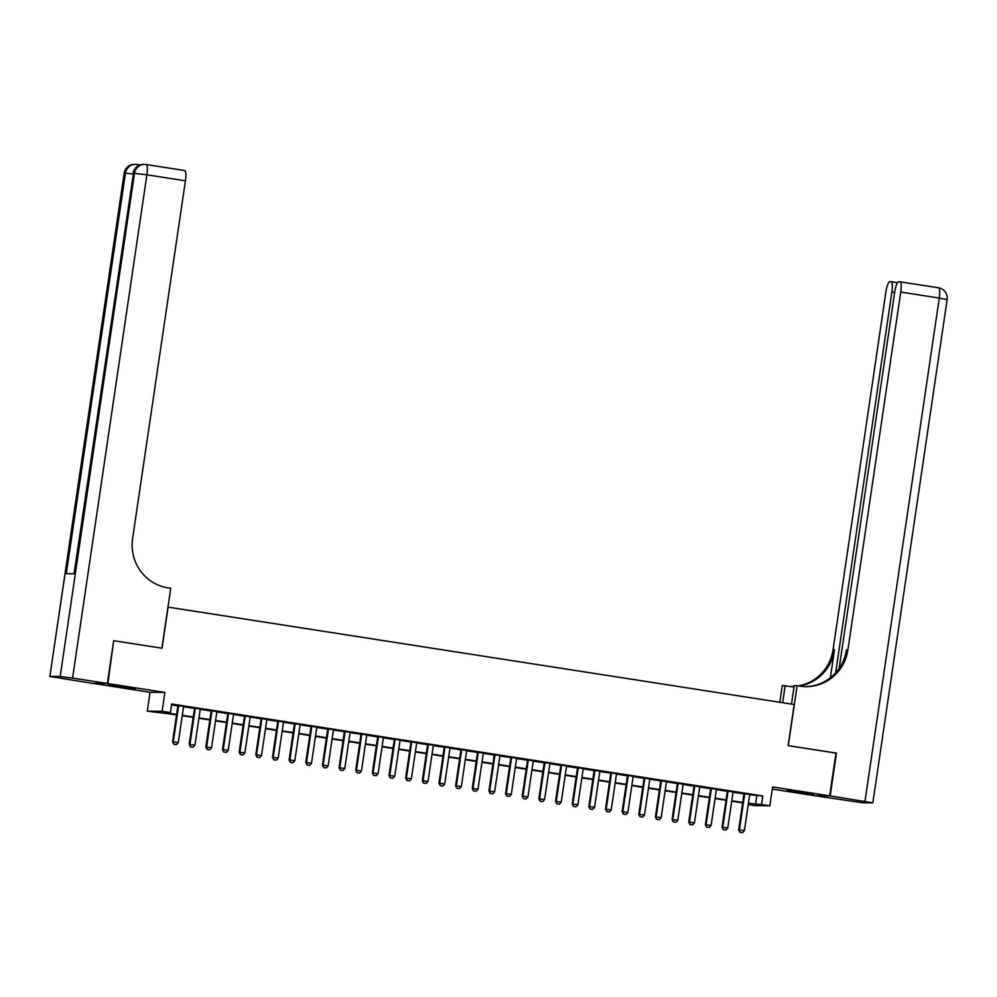 <?xml version="1.0" encoding="UTF-8"?>
<svg xmlns="http://www.w3.org/2000/svg" width="997" height="997" viewBox="0 0 997 997"><rect width="100%" height="100%" fill="white"/><g stroke="black" fill="none" stroke-linecap="round" stroke-linejoin="round"><path stroke-width="1.5" d="M118.955 686.846L135.442 688.84L113.845 685.3L108.723 684.902L118.955 686.846M797.463 792.378L813.963 794.385L792.353 790.845L787.244 790.434L797.463 792.378M176.544 714.812L147.269 711.135L162.112 711.272L170.437 712.568L164.418 712.506L176.606 714.4M93.033 683.356L150.049 692.304L147.269 711.135M772.326 789.101L814.823 795.706L829.666 795.843L772.638 786.969L769.858 805.8L755.016 805.663L748.249 804.616M113.67 640.772L107.863 683.568L93.02 683.431M114.181 640.772L162.05 648.224L168.119 607.136L794.185 704.518L788.116 745.606L835.985 753.047L829.666 795.843M183.622 706.437L177.915 705.54M200.272 709.017L194.565 708.132M216.922 711.609L211.214 710.724M233.572 714.201L227.864 713.316M250.222 716.793L244.514 715.908M266.872 719.385L261.164 718.501M283.522 721.978L277.814 721.08M300.172 724.557L294.464 723.672M316.822 727.149L311.126 726.265M333.472 729.742L327.776 728.857M350.121 732.334L344.426 731.449M366.771 734.926L361.076 734.029M383.421 737.506L377.726 736.621M400.071 740.098L394.376 739.213M416.721 742.69L411.026 741.805M433.371 745.282L427.676 744.398M450.033 747.875L444.326 746.99M466.683 750.467L460.975 749.57M483.333 753.047L477.625 752.162M499.983 755.639L494.275 754.754M516.633 758.231L510.925 757.346M533.283 760.823L527.575 759.938M549.933 763.415L544.225 762.518M566.583 765.995L560.875 765.11M583.233 768.587L577.525 767.702M599.882 771.179L594.175 770.295M616.532 773.772L610.837 772.887M633.182 776.364L627.487 775.479M649.832 778.956L644.137 778.059M666.482 781.536L660.787 780.651M683.132 784.128L677.437 783.243M699.782 786.72L694.086 785.835M716.432 789.312L710.736 788.428M733.082 791.905L727.386 791.007M749.694 794.796L762.792 795.942L171.696 704.007L170.437 712.568M171.571 704.867L177.877 705.851M183.573 706.736L194.527 708.431M200.223 709.328L211.177 711.023M216.872 711.908L227.827 713.615M233.522 714.5L244.477 716.207M250.172 717.092L261.127 718.8M266.822 719.684L277.777 721.392M283.472 722.277L294.427 723.972M300.122 724.869L311.076 726.564M316.784 727.449L327.726 729.156M333.434 730.041L344.376 731.748M350.084 732.633L361.026 734.34M366.734 735.225L377.676 736.92M383.384 737.817L394.326 739.512M400.034 740.397L410.976 742.104M416.684 742.989L427.626 744.697M433.334 745.582L444.276 747.289M449.983 748.174L460.926 749.881M466.633 750.766L477.588 752.461M483.283 753.358L494.238 755.053M499.933 755.938L510.888 757.645M516.583 758.53L527.538 760.237M533.233 761.122L544.188 762.83M549.883 763.714L560.837 765.409M566.533 766.307L577.487 768.002M583.183 768.886L594.137 770.594M599.833 771.479L610.787 773.186M616.495 774.071L627.437 775.778M633.145 776.663L644.087 778.37M649.795 779.255L660.737 780.95M666.445 781.847L677.387 783.542M683.095 784.427L694.037 786.135M699.744 787.019L710.687 788.727M716.394 789.612L727.336 791.319M733.044 792.204L743.986 793.899M749.744 794.484L744.036 793.6M150.049 692.304L164.891 692.441L107.863 683.568M164.891 692.441L162.112 711.272M762.792 795.942L761.534 804.504L769.858 805.8M748.273 804.392L752.71 804.429L748.373 803.756M742.665 802.872L731.723 801.164M726.015 800.279L715.073 798.572M709.366 797.687L698.423 795.98M692.716 795.095L681.774 793.388M676.066 792.503L665.124 790.808M659.416 789.911L648.461 788.216M642.766 787.331L631.811 785.624M626.116 784.739L615.161 783.031M609.466 782.147L598.512 780.439M592.816 779.554L581.862 777.859M576.166 776.962L565.212 775.267M559.516 774.382L548.562 772.675M542.867 771.79L531.912 770.083M526.217 769.198L515.262 767.491M509.554 766.606L498.612 764.898M492.904 764.014L481.962 762.319M476.254 761.421L465.312 759.726M459.605 758.842L448.662 757.134M442.955 756.249L432.013 754.542M426.305 753.657L415.363 751.95M409.655 751.065L398.713 749.37M393.005 748.473L382.063 746.778M376.355 745.893L365.401 744.186M359.705 743.301L348.751 741.594M343.055 740.709L332.101 739.001M326.405 738.116L315.451 736.409M309.755 735.524L298.801 733.829M293.106 732.932L282.151 731.237M276.456 730.352L265.501 728.645M259.806 727.76L248.851 726.053M243.156 725.168L232.201 723.461M226.506 722.576L215.551 720.881M209.844 719.984L198.901 718.289M193.194 717.404L182.252 715.696M748.435 803.345L761.534 804.504M182.314 715.298L193.256 716.993M198.964 717.877L209.906 719.585M215.614 720.47L226.556 722.177M232.264 723.062L243.206 724.769M248.914 725.654L259.856 727.361M265.563 728.246L276.505 729.941M282.213 730.838L293.155 732.533M298.863 733.418L309.818 735.125M315.513 736.01L326.468 737.718M332.163 738.603L343.118 740.31M348.813 741.195L359.767 742.89M365.463 743.787L376.417 745.482M382.113 746.367L393.067 748.074M398.763 748.959L409.717 750.666M415.413 751.551L426.367 753.258M432.062 754.143L443.017 755.851M448.725 756.735L459.667 758.43M465.375 759.328L476.317 761.023M482.025 761.907L492.967 763.615M498.674 764.5L509.617 766.207M515.324 767.092L526.266 768.799M531.974 769.684L542.916 771.379M548.624 772.276L559.566 773.971M565.274 774.856L576.216 776.563M581.924 777.448L592.879 779.156M598.574 780.04L609.528 781.748M615.224 782.633L626.178 784.34M631.874 785.225L642.828 786.92M648.524 787.817L659.478 789.512M665.173 790.397L676.128 792.104M681.823 792.989L692.778 794.696M698.473 795.581L709.428 797.288M715.123 798.173L726.078 799.868M731.773 800.765L742.728 802.46M756.773 795.893L755.514 804.454M740.023 832.296L742.516 832.682L740.023 832.296L739.4 829.878L738.677 829.878L744.061 793.462M749.756 794.347L744.398 830.651L739.4 829.878L744.759 793.575M742.516 832.682L744.398 830.651M738.677 829.878L739.899 832.296M835.972 753.121L788.278 745.631L797.126 685.712L799.955 686.16A43.282 42.098 90.5 0 0 805.888 686.646A43.282 42.098 90.5 0 0 847.911 649.832L900.74 292.071A10.394 2.38 -81.2 0 0 899.93 281.79A10.394 2.38 -81.2 0 0 899.842 281.777L898.658 281.777A10.394 2.38 -81.2 0 0 894.733 292.021L839.162 668.401M791.506 704.106L794.223 685.687L797.126 685.712M779.816 702.287L782.284 685.587L794.023 686.983M830.165 795.918L815.322 795.78L862.517 802.772L872.836 802.834L830.165 795.918L836.483 753.121M782.67 702.723L785.187 685.612M835.648 672.825L891.891 291.996A10.394 2.38 -81.2 0 0 891.081 281.702A10.394 2.38 -81.2 0 0 890.994 281.702L889.81 281.69A10.394 2.38 -81.2 0 0 885.884 291.934L833.056 649.708A43.282 42.098 90.5 0 1 798.385 685.911M799.17 686.036A43.282 42.098 90.5 0 0 834.501 649.72L830.364 677.748M791.768 686.509A43.282 42.098 90.5 0 0 794.111 686.422M790.708 686.459A43.282 42.098 90.5 0 0 792.49 686.522A43.282 42.098 90.5 0 0 794.098 686.509M805.165 686.634A43.282 42.098 90.5 0 0 846.465 649.82L847.911 649.832M140.465 164.841L139.505 164.829A10.394 2.38 98.8 0 1 139.904 165.028M137.125 164.468L139.455 164.829A10.394 2.38 98.8 0 1 139.543 164.841L137.038 164.443A10.394 2.38 -81.2 0 0 136.963 164.443A10.394 10.107 -89.5 0 0 135.542 164.331L134.533 164.318A10.394 10.107 90.5 0 0 124.451 173.154L49.85 676.452L92.522 683.356L107.364 683.493L113.683 640.697L161.888 648.2L170.736 588.28L167.907 587.844A43.282 42.098 -89.5 0 1 132.601 538.567L185.43 180.806L146.883 174.811L72.569 678.085L107.364 683.493M72.569 678.085L60.169 676.502L50.137 676.415M49.85 676.452L124.164 173.191L125.46 173.154L66.301 573.711L74.326 573.786L133.473 173.229L146.883 174.811A10.394 2.38 -81.2 0 0 146.073 164.53A10.394 2.38 -81.2 0 0 145.986 164.517A10.394 10.107 -89.5 0 0 144.565 164.405L143.568 164.393A10.394 10.107 90.5 0 0 133.473 173.229L74.052 573.786M146.148 164.542L184.532 170.524A10.394 2.38 98.8 0 1 184.619 170.524A10.394 2.38 98.8 0 1 185.43 180.806M723.373 829.703L725.866 830.09L723.373 829.703L722.75 827.286L722.027 827.286L727.411 790.87M733.107 791.755L727.748 828.071L722.75 827.286L728.109 790.982M725.866 830.09L727.748 828.071M722.027 827.286L723.249 829.703M706.723 827.111L709.216 827.51L706.723 827.111L706.1 824.693L705.378 824.693L710.761 788.278M716.457 789.163L711.098 825.479L706.1 824.693L711.459 788.39M709.216 827.51L711.098 825.479M705.378 824.693L706.599 827.111M690.074 824.531L692.566 824.918L690.074 824.531L689.45 822.114L688.728 822.101L694.111 785.686M699.807 786.571L694.448 822.886L689.45 822.114L694.809 785.798M692.566 824.918L694.448 822.886M688.728 822.101L689.949 824.519M673.424 821.939L675.916 822.326L673.424 821.939L672.801 819.522L672.078 819.509L677.449 783.094M683.157 783.991L677.798 820.294L672.801 819.522L678.159 783.206M675.916 822.326L677.798 820.294M672.078 819.509L673.299 821.939M656.774 819.347L659.266 819.733L656.774 819.347L656.151 816.929L655.428 816.917L660.799 780.514M666.507 781.399L661.148 817.702L656.151 816.929L661.51 780.614M659.266 819.733L661.148 817.702M655.428 816.917L656.649 819.347M640.124 816.755L642.616 817.141L640.124 816.755L639.501 814.337L638.778 814.337L644.149 777.922M649.857 778.807L644.498 815.122L639.501 814.337L644.86 778.034M642.616 817.141L644.498 815.122M638.778 814.337L639.999 816.755M623.461 814.163L625.966 814.549L623.461 814.163L622.851 811.745L622.128 811.745L627.499 775.33M633.207 776.214L627.848 812.53L622.851 811.745L628.21 775.442M625.966 814.549L627.848 812.53M622.128 811.745L623.349 814.163M606.812 811.57L609.317 811.969L606.812 811.57L606.201 809.165L605.478 809.153L610.849 772.737M616.557 773.622L611.198 809.938L606.201 809.165L611.56 772.849M609.317 811.969L611.198 809.938M605.478 809.153L606.699 811.57M590.162 808.991L592.667 809.377L590.162 808.991L589.551 806.573L588.828 806.561L594.2 770.145M599.907 771.042L594.548 807.346L589.551 806.573L594.91 770.257M592.667 809.377L594.548 807.346M588.828 806.561L590.05 808.991M573.512 806.399L576.017 806.785L573.512 806.399L572.901 803.981L572.178 803.968L577.55 767.565M583.257 768.45L577.886 804.753L572.901 803.981L578.26 767.665M576.017 806.785L577.886 804.753M572.178 803.968L573.4 806.399M556.862 803.806L559.367 804.193L556.862 803.806L556.251 801.389L555.528 801.389L560.9 764.973M566.608 765.858L561.236 802.161L556.251 801.389L561.61 765.085M559.367 804.193L561.236 802.161M555.528 801.389L556.75 803.806M540.212 801.214L542.717 801.6L540.212 801.214L539.601 798.796L538.879 798.796L544.25 762.381M549.958 763.266L544.586 799.582L539.601 798.796L544.96 762.493M542.717 801.6L544.586 799.582M538.879 798.796L540.1 801.214M523.562 798.622L526.067 799.021L523.562 798.622L522.229 796.204L527.6 759.789M533.308 760.674L527.936 796.989L522.939 796.204L528.31 759.901M526.067 799.021L527.936 796.989M522.229 796.204L523.437 798.622M506.912 796.042L509.417 796.429L506.912 796.042L506.289 793.624L505.566 793.612L510.95 757.197M516.645 758.081L511.287 794.397L506.289 793.624L511.66 757.309M509.417 796.429L511.287 794.397M505.566 793.612L506.788 796.03M490.262 793.45L492.755 793.836L490.262 793.45L489.639 791.032L488.916 791.02L494.3 754.604M499.995 755.502L494.637 791.805L489.639 791.032L495.011 754.717M492.755 793.836L494.637 791.805M488.916 791.02L490.138 793.45M473.612 790.858L476.105 791.244L473.612 790.858L472.989 788.44L472.266 788.428L477.65 752.025M483.346 752.909L477.987 789.213L472.989 788.44L478.361 752.124M476.105 791.244L477.987 789.213M472.266 788.428L473.488 790.858M456.962 788.266L459.455 788.652L456.962 788.266L456.339 785.848L455.617 785.848L461 749.432M466.696 750.317L461.337 786.633L456.339 785.848L461.698 749.545M459.455 788.652L461.337 786.633M455.617 785.848L456.838 788.266M440.313 785.673L442.805 786.06L440.313 785.673L439.689 783.256L438.967 783.256L444.35 746.84M450.046 747.725L444.687 784.041L439.689 783.256L445.048 746.952M442.805 786.06L444.687 784.041M438.967 783.256L440.188 785.673M423.663 783.081L426.155 783.48L423.663 783.081L423.04 780.676L422.317 780.663L427.701 744.248M433.396 745.133L428.037 781.449L423.04 780.676L428.398 744.36M426.155 783.48L428.037 781.449M422.317 780.663L423.538 783.081M407.013 780.501L409.505 780.888L407.013 780.501L406.39 778.084L405.667 778.071L411.051 741.656M416.746 742.553L411.387 778.856L406.39 778.084L411.749 741.768M409.505 780.888L411.387 778.856M405.667 778.071L406.888 780.501M390.363 777.909L392.855 778.296L390.363 777.909L389.74 775.492L389.017 775.479L394.401 739.076M400.096 739.961L394.737 776.264L389.74 775.492L395.099 739.176M392.855 778.296L394.737 776.264M389.017 775.479L390.238 777.909M373.713 775.317L376.205 775.703L373.713 775.317L373.09 772.899L372.367 772.899L377.738 736.484M383.446 737.369L378.087 773.672L373.09 772.899L378.449 736.596M376.205 775.703L378.087 773.672M372.367 772.899L373.588 775.317M357.063 772.725L359.556 773.111L357.063 772.725L356.44 770.307L355.717 770.307L361.088 733.892M366.796 734.777L361.437 771.092L356.44 770.307L361.799 734.004M359.556 773.111L361.437 771.092M355.717 770.307L356.938 772.725M340.413 770.133L342.906 770.531L340.413 770.133L339.79 767.715L339.067 767.715L344.439 731.299M350.146 732.184L344.788 768.5L339.79 767.715L345.149 731.412M342.906 770.531L344.788 768.5M339.067 767.715L340.289 770.133M323.751 767.553L326.256 767.939L323.751 767.553L323.14 765.135L322.417 765.123L327.789 728.707M333.497 729.592L328.138 765.908L323.14 765.135L328.499 728.819M326.256 767.939L328.138 765.908M322.417 765.123L323.639 767.54M307.101 764.961L309.606 765.347L307.101 764.961L306.49 762.543L305.767 762.531L311.139 726.115M316.847 727.012L311.488 763.316L306.49 762.543L311.849 726.227M309.606 765.347L311.488 763.316M305.767 762.531L306.989 764.961M290.451 762.369L292.956 762.755L290.451 762.369L289.84 759.951L289.118 759.938L294.489 723.535M300.197 724.42L294.825 760.723L289.84 759.951L295.199 723.635M292.956 762.755L294.825 760.723M289.118 759.938L290.339 762.369M273.801 759.776L276.306 760.163L273.801 759.776L273.19 757.359L272.468 757.359L277.839 720.943M283.547 721.828L278.175 758.144L273.19 757.359L278.549 721.055M276.306 760.163L278.175 758.144M272.468 757.359L273.689 759.776M257.151 757.184L259.656 757.57L257.151 757.184L256.541 754.766L255.818 754.766L261.189 718.351M266.897 719.236L261.526 755.552L256.541 754.766L261.899 718.463M259.656 757.57L261.526 755.552M255.818 754.766L257.039 757.184M240.501 754.592L243.006 754.991L240.501 754.592L239.891 752.187L239.168 752.174L244.539 715.759M250.247 716.644L244.876 752.959L239.891 752.187L245.25 715.871M243.006 754.991L244.876 752.959M239.168 752.174L240.389 754.592M223.851 752.012L226.356 752.399L223.851 752.012L222.518 749.582L227.889 713.167M233.585 714.064L228.226 750.367L223.228 749.594L228.6 713.279M226.356 752.399L228.226 750.367M222.518 749.582L223.727 752.012M207.202 749.42L209.694 749.806L207.202 749.42L206.578 747.002L205.856 746.99L211.239 710.587M216.935 711.472L211.576 747.775L206.578 747.002L211.95 710.687M209.694 749.806L211.576 747.775M205.856 746.99L207.077 749.42M190.552 746.828L193.044 747.214L190.552 746.828L189.929 744.41L189.206 744.41L194.589 707.995M200.285 708.879L194.926 745.183L189.929 744.41L195.3 708.107M193.044 747.214L194.926 745.183M189.206 744.41L190.427 746.828M173.902 744.236L176.394 744.622L173.902 744.236L173.279 741.818L172.556 741.818L177.94 705.402M183.635 706.287L178.276 742.603L173.279 741.818L178.65 705.515M176.394 744.622L178.276 742.603M172.556 741.818L173.777 744.236M834.501 649.72L833.056 649.708M891.156 281.727L897.512 282.712L891.081 281.702M900.004 281.802L938.389 287.772A10.394 2.38 98.8 0 1 938.476 287.784A10.394 2.38 98.8 0 1 939.286 298.066L900.74 292.071M864.96 801.339L939.286 298.066L947.15 299.561A10.394 10.394 0 0 0 938.476 287.784L899.93 281.79M894.683 292.433L891.891 291.996M60.169 676.502L134.483 173.241A10.394 10.107 -89.5 0 1 144.565 164.405A10.394 10.394 0 0 1 146.073 164.53L184.619 170.524M137.997 165.963A10.394 2.38 -81.2 0 0 137.038 164.443A10.394 10.394 0 0 0 135.542 164.331A10.394 10.107 -89.5 0 0 125.46 173.154L133.075 174.026M872.836 802.834L947.15 299.561M134.533 164.318A10.394 10.394 0 0 0 124.164 173.191M143.568 164.393A10.394 10.394 0 0 0 133.187 173.266"/></g></svg>
